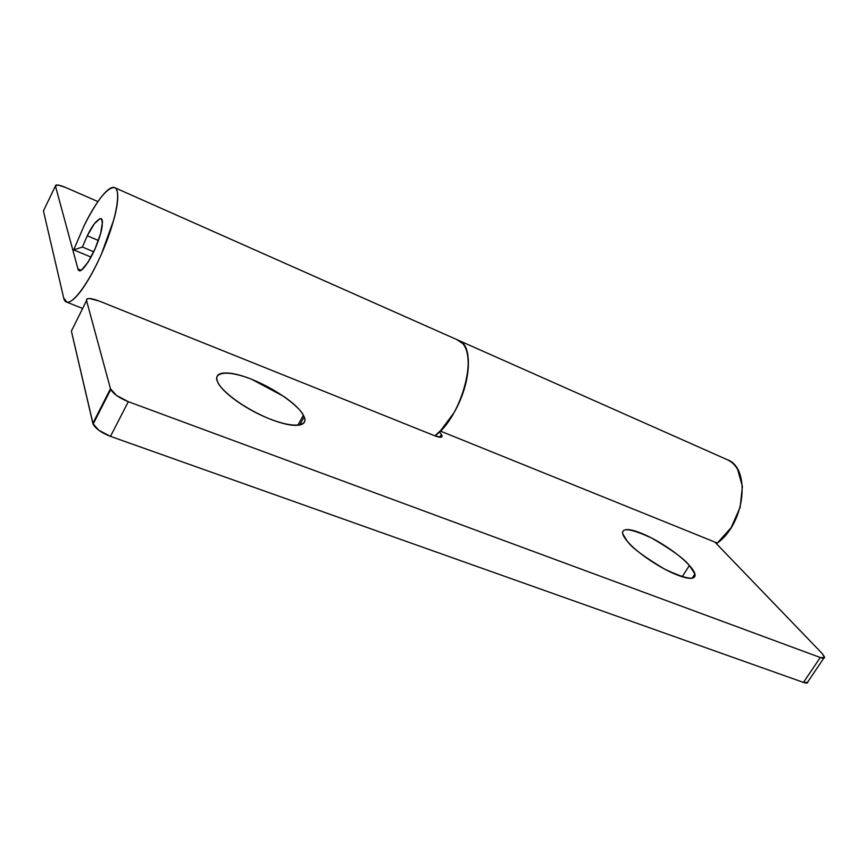 <?xml version="1.0" encoding="UTF-8"?>
<svg xmlns="http://www.w3.org/2000/svg" width="868" height="868" viewBox="0 0 868 868"><rect width="100%" height="100%" fill="white"/><g stroke="black" fill="none" stroke-linecap="round" stroke-linejoin="round"><path stroke-width="1.3" d="M297.865 425.244L303.355 415.219L304.147 416.9C308.162 423.617 299.156 430.778 267.789 418.148C236.324 404.618 218.888 387.128 217.651 381.855C215.318 376.386 217.51 373.435 224.248 373.012C230.953 372.6 240.056 374.672 251.557 379.229L283.738 396.416C293.753 403.36 300.295 409.62 303.355 415.219C306.437 420.85 304.95 424.159 298.885 425.125C292.722 426.069 283.565 424.224 271.424 419.602C259.217 414.915 247.781 408.839 237.127 401.363C226.57 393.898 220.071 387.399 217.651 381.855L217.586 381.714C213.485 374.976 221.6 367.663 251.872 379.349C282.371 391.913 301.272 409.512 303.355 415.219L297.865 425.244M682.205 576.743L689.387 565.48L694.877 573.976C696.31 580.931 686.208 579.281 664.541 569.05C644.295 556.963 631.904 547.73 627.369 541.339C622.443 535.545 621.325 531.867 624.005 530.305C626.696 528.764 632.251 529.664 640.66 532.985C649.036 536.305 657.922 541.089 667.329 547.35C676.758 553.621 684.103 559.665 689.387 565.48C694.704 571.328 696.299 575.256 694.183 577.242C692.024 579.216 686.599 578.555 677.908 575.245C669.152 571.893 659.778 566.858 649.796 560.164C639.846 553.458 632.371 547.187 627.369 541.339L622.877 534.102C621.217 527.158 630.83 528.482 651.727 538.106C671.658 549.704 684.212 558.829 689.387 565.48L682.205 576.743M458.271 340.234C472.995 345.149 471.15 383.884 453.79 413.016L440.304 431.049L717.315 543.053C745.471 523.198 751.113 467.179 726.744 459.465M807.869 681.738L807.783 682.454L803.464 682.411L110.486 436.365L98.713 430.192L92.833 423.345L71.382 331.099L72.359 329.146M441.161 437.212L442.062 435.671L441.411 434.499L439.837 437.244L441.411 434.499L439.501 431.852L441.411 434.499L441.194 437.212L434.922 435.855L98.833 300.914L89.588 298.538C87.18 298.473 86.171 299.167 86.55 300.599L110.475 388.745L116.496 395.439L128.323 401.678L820.271 657.51L824.513 657.684L822.137 653.474L714.874 542.077L822.137 653.474L824.567 657.076C824.708 658.432 823.276 658.573 820.271 657.51L128.323 401.678L110.486 436.365L803.464 682.411L820.271 657.51L803.464 682.411C806.48 683.431 807.945 683.225 807.858 681.803M92.833 423.345L110.475 388.745L86.55 300.599L71.382 331.099L93.136 424.213C95.805 428.835 101.589 432.882 110.486 436.365L128.323 401.678C119.426 398.086 113.578 394.061 110.8 389.591L110.475 388.745L92.833 423.345M456.709 339.54L462.785 343.609C467.776 349.359 469.436 359.037 467.765 372.665C466.018 386.379 461.353 399.833 453.79 413.016L440.304 431.049L717.315 543.053L731.116 527.679L740.122 507.346L742.411 486.427L737.583 469.349C734.849 464.684 731.301 461.418 726.939 459.552M72.326 329.189L86.55 300.599C86.55 297.789 90.641 297.887 98.833 300.914L434.922 435.855C439.935 437.776 442.322 437.711 442.062 435.671M457.631 339.952C461.136 341.167 463.859 344.053 465.801 348.6C468.351 354.654 469.002 362.672 467.765 372.665C466.496 382.69 463.501 392.9 458.781 403.294C454.04 413.667 448.463 422.336 442.018 429.269L434.89 435.844C462.503 416.911 479.57 349.153 459.498 340.853M43.888 209.937L55.433 185.958L77.968 268.971L55.433 185.958C55.585 184.233 58.981 184.743 65.632 187.477L97.932 201.582L65.632 187.477L58.069 185.025L55.433 185.958L43.433 210.881L63.679 297.952C64.677 302.324 67.129 303.377 71.013 301.077C74.93 298.733 79.682 293.265 85.27 284.671C90.88 276.013 96.305 265.706 101.567 253.749L113.86 219.561C116.779 208.776 118.059 200.497 117.69 194.725C117.31 188.996 115.444 186.609 112.091 187.564C108.739 188.54 104.529 192.501 99.462 199.445C94.406 206.367 89.295 215.09 84.153 225.593L73.682 249.876L82.417 247.033L93.722 251.763L82.417 247.033L73.682 249.876L91.042 257.091L73.682 249.876L84.153 225.593C97.14 199.922 107.263 187.249 114.522 187.586C121.292 189.669 116.67 217.64 103.824 248.476C91.064 279.344 73.856 303.941 66.923 302.173L63.679 297.952L43.433 210.881L43.91 209.893M82.417 247.033L87.277 235.77L98.388 240.469L87.277 235.77C92.409 225.127 97.021 219.43 101.122 218.682C103.563 222.675 102.098 231.409 96.717 244.884C91.118 259.445 81.386 273.019 79.075 270.588L77.968 268.971L81.125 270.263L77.968 268.971C78.478 270.859 79.628 271.228 81.429 270.078L87.885 262.483L95.133 248.66L100.634 233.416L102.467 222.132C102.348 219.452 101.545 218.269 100.059 218.584L94.352 223.77L87.277 235.77L82.417 247.033M299.72 424.973L304.147 416.9M692.219 578.131L694.877 573.976M727.427 459.769L459.584 340.82M823.765 658.204L807.848 681.76M110.757 389.526L93.104 424.148M82.644 308.455L66.934 302.227M458.586 340.375L115.216 187.889"/></g></svg>
